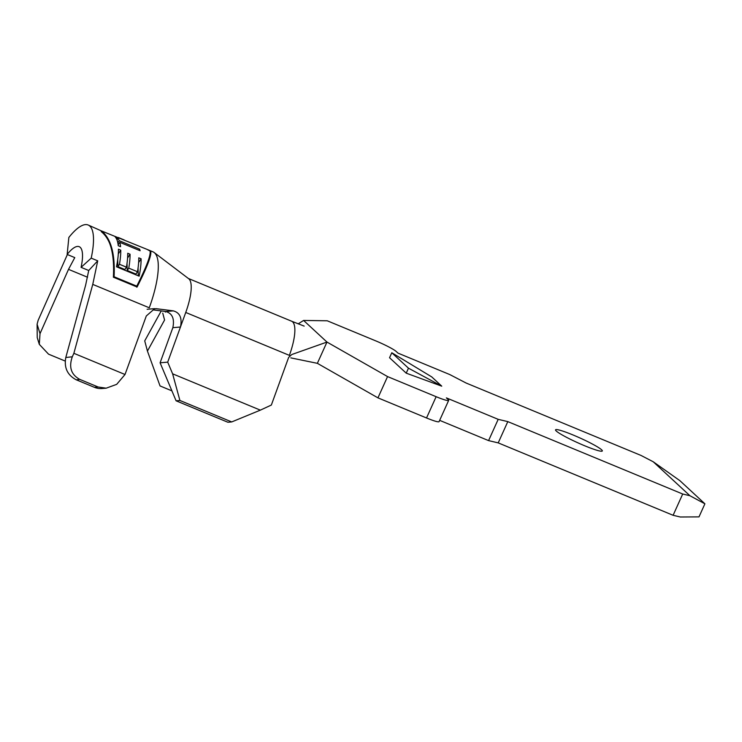 <?xml version="1.0" encoding="UTF-8"?>
<svg xmlns="http://www.w3.org/2000/svg" width="742" height="742" viewBox="0 0 742 742"><rect width="100%" height="100%" fill="white"/><g stroke="black" fill="none" stroke-linecap="round" stroke-linejoin="round"><path stroke-width="1.11" d="M601.604 449.782A25.664 2.634 -155.7 0 1 602.318 450.96A25.664 2.634 -155.7 0 1 581.338 444.347A25.664 2.634 -155.7 0 1 556.259 431.019A25.664 2.634 -155.7 0 1 555.545 429.841A25.664 2.634 -155.7 0 1 576.534 436.454A25.664 2.634 -155.7 0 1 601.604 449.782M141.11 258.8A62.319 18.225 112.5 0 1 139.153 276.163L116.485 266.777A62.319 18.225 -67.5 0 0 118.432 249.21L120.76 250.175A62.319 18.225 112.5 0 1 119.462 264.282L126.437 267.166A62.319 18.225 -67.5 0 0 127.735 253.263L130.063 254.228A62.319 18.225 112.5 0 1 128.756 268.131L137.483 271.739A62.319 18.225 -67.5 0 0 138.782 257.836L141.11 258.8L138.624 262.575M140.136 250.74L119.787 242.319A62.319 18.225 112.5 0 1 120.566 246.678L118.247 245.713A62.319 18.225 -67.5 0 0 115.168 236.819L117.496 237.783A62.319 18.225 112.5 0 1 119.239 240.686L139.579 249.117A62.319 18.225 112.5 0 1 140.136 250.74M124.359 240.028L118.377 237.514L124.322 240.148M147.046 249.386L150.079 251.028C150.951 255.072 146.517 266.777 136.76 286.143L114.082 276.757C115.195 253.866 111.003 238.599 101.533 230.957L147.046 249.377M441.75 386.165L431.742 376.908L391.795 352.747L389.541 357.727L406.226 373.161L441.75 386.165L408.471 368.18L406.226 373.161M689.921 495.73L653.22 461.765L679.876 480.658L704.9 503.809L689.921 495.73L682.705 494.024L507.806 421.614L498.188 419.341L446.369 397.888L448.159 399.548A18.327 1.883 -155.7 0 1 448.669 400.383A18.327 1.883 -155.7 0 1 436.138 396.701L387.556 376.584L326.972 342.062L303.608 320.451L327.241 320.785L375.823 340.903A18.327 1.883 -155.7 0 1 396.191 351.458L397.981 353.118L449.8 374.571L466.097 383.02L640.995 455.43L653.22 461.765M67.151 254.45A38.853 11.362 112.5 0 1 79.19 246.678A38.853 11.362 112.5 0 1 81.082 267.343L91.201 258.142A62.319 18.225 -67.5 0 0 88.159 225.002A62.319 18.225 -67.5 0 0 68.848 237.459L67.151 254.45L74.775 257.604L68.514 269.355L40.012 333.659L39.298 344.334L37.239 337.647L37.1 324.208L38.157 320.284L67.374 254.543M79.83 379.412L76.259 379.811C67.42 375.137 63.933 367.707 65.797 357.514L85.627 285.188L88.715 270.496L97.721 260.832L92.759 284.39L73.866 353.313L72.308 356.781C68.654 367.179 71.158 374.719 79.83 379.412L98.148 386.999L106.162 388.187L116.689 384.347L125.018 374.497L146.304 315.962L154.707 308.644L147.101 309.266M161.246 310.926L144.727 340.884L147.435 351.087L164.576 320.015L162.739 313.124M147.435 351.087L160.04 385.942L171.912 390.858M704.9 503.809L699.001 516.877L680.312 516.998L673.105 515.291L498.207 442.881L488.579 440.609L439.654 420.352M448.669 400.383L439.069 421.651A18.327 1.883 -155.7 0 1 426.529 417.969L377.947 397.86L317.363 363.33L326.972 342.062L291.782 354.528L288.647 357.403L271.349 405.049L260.349 410.14L172.617 373.82L179.907 400.476L231.727 421.929L260.349 410.14M673.105 515.291L682.705 494.024M498.207 442.881L507.806 421.614M488.579 440.609L498.188 419.341M377.947 397.86L387.556 376.584M298.173 323.855L303.608 320.451M317.363 363.33L290.827 357.885M179.907 400.476L176.095 400.81L160.096 362.801L167.701 362.142L185.741 312.465L289.38 355.372A38.12 11.149 -67.5 0 0 291.597 321.203A38.12 11.149 -67.5 0 0 291.578 321.203L304.164 326.1M176.095 400.81L227.924 422.263L231.727 421.929M153.13 308.941L156.274 308.681L173.285 310.87C179.907 312.67 182.291 318.058 180.454 327.027L172.849 327.667L160.096 362.801M167.701 362.142L172.617 373.82M185.741 312.465A38.12 11.149 -67.5 0 0 188.7 278.732L154.16 252.521A62.319 18.225 -67.5 0 0 152.935 251.816L147.714 249.655M172.849 327.667C174.676 318.708 172.292 313.319 165.689 311.501L153.242 309.887M92.759 284.39L149.281 307.782A62.319 18.225 -67.5 0 0 154.16 252.521M165.689 311.501L173.285 310.87M73.866 353.313L125.018 374.497M147.417 249.544L150.747 251.306C151.628 255.415 147.074 267.324 137.094 287.015L113.387 277.202C114.62 253.95 110.447 238.442 100.875 230.679L88.159 225.002M91.201 258.142L97.721 260.832M39.298 344.334L48.545 354.166L65.175 361.048M81.082 267.343L88.715 270.496M76.259 379.811L94.355 387.296L98.148 386.999M106.162 388.187L102.016 388.52A18.327 17.335 -94.6 0 1 94.355 387.296M408.471 368.18L391.795 352.747M150.172 251.788L150.44 251.974C151.266 256.018 146.721 267.76 136.806 287.2M150.747 251.306L150.44 251.974M136.76 286.143L113.795 276.952C114.834 254.302 110.651 239.193 101.237 231.615L101.533 230.957M119.787 242.319L118.145 244.823M139.579 249.117L138.856 250.212M119.239 240.686L117.82 242.847M118.024 244.007L118.534 244.22M117.496 237.783L117.171 240.427M115.993 237.904L117.115 238.368M138.058 268.001L138.281 275.801M137.483 271.739L135.934 274.095L127.216 270.487L128.756 268.131M130.063 254.228L127.578 258.003M127.012 263.429L127.216 270.487M126.437 267.166L124.888 269.522L117.913 266.638L119.462 264.282M120.76 250.175L118.293 253.922M117.709 259.579L117.913 266.638M37.1 324.208L40.012 333.659M65.797 357.514L72.308 356.781M426.529 417.969L436.138 396.701M68.514 269.355L87.537 277.23M188.347 278.463L291.597 321.203M165.392 312.122L165.206 311.445"/></g></svg>
